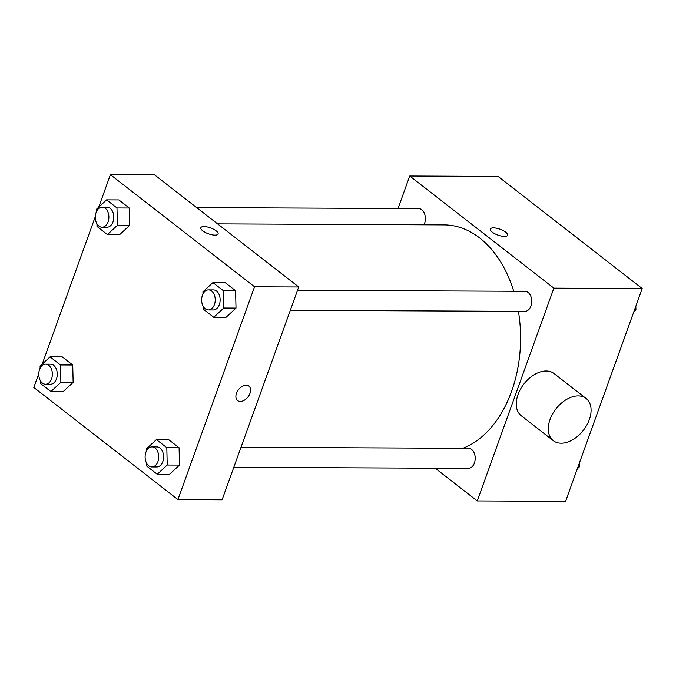 <?xml version="1.0" encoding="UTF-8"?>
<svg xmlns="http://www.w3.org/2000/svg" width="676" height="676" viewBox="0 0 676 676"><rect width="100%" height="100%" fill="white"/><g stroke="black" fill="none" stroke-linecap="round" stroke-linejoin="round"><path stroke-width="1.01" d="M398.037 208.504L409.732 176.022L498.06 176.419L642.2 288.534L565.592 501.33L477.264 500.933L435.192 468.206M409.732 176.022L553.872 288.137L642.2 288.534M504.482 236.439A9.185 3.127 -160.2 0 1 494.773 233.727A9.185 3.127 -160.2 0 1 490.337 229.046A9.185 3.127 -160.2 0 1 500.037 229.215A9.185 3.127 -160.2 0 1 507.625 235.265A9.185 3.127 -160.2 0 1 504.482 236.439M462.925 448.281A113.576 77.081 -89.7 0 0 511.563 391.421A113.576 77.081 -89.7 0 0 518.416 311.332M513.726 291.263A113.576 77.081 -89.7 0 0 444.014 224.897L217.571 223.874M553.872 288.137L477.264 500.933M423.92 224.804A10.022 6.802 -89.7 0 0 424.596 223.291A10.022 6.802 -89.7 0 0 418.63 208.597L196.648 207.6M290.317 310.301L524.889 311.357A10.022 6.802 -89.7 0 0 530.939 306.008A10.022 6.802 -89.7 0 0 524.973 291.314L297.524 290.291M241.002 447.284L468.46 448.306A10.022 6.802 90.3 0 1 475.211 458.362A10.022 6.802 90.3 0 1 468.367 468.35L233.803 467.293M553.272 440.642L521.247 415.732A26.727 17.39 -52.1 0 1 518.027 394.547A26.727 17.39 -52.1 0 1 554.058 373.541L586.092 398.451A26.727 17.39 -52.1 0 1 583.413 430.232A26.727 17.39 -52.1 0 1 553.272 440.642A26.727 17.39 -52.1 0 1 550.053 419.458A26.727 17.39 -52.1 0 1 586.092 398.451M490.337 229.046A9.185 3.127 -160.2 0 1 500.037 229.223A9.185 3.127 -160.2 0 1 507.617 235.273M98.713 207.16L110.408 174.67L154.576 174.873L298.716 286.987L222.108 499.784L177.94 499.581L33.8 387.466L38.777 373.634M110.408 174.67L254.548 286.793L298.716 286.987M214.976 235.138A9.185 3.127 -160.2 0 1 205.259 232.426A9.185 3.127 -160.2 0 1 200.823 227.744A9.185 3.127 -160.2 0 1 210.532 227.913A9.185 3.127 -160.2 0 1 218.111 233.964A9.185 3.127 -160.2 0 1 214.976 235.138M62.327 356.92L72.729 365.006L73.143 382.354L63.155 391.607L73.143 382.354L72.729 365.006L62.327 356.92L50.066 356.86L60.468 364.955L60.882 382.303L50.886 391.556L40.484 383.461L40.425 380.765M225.192 282.644L235.594 290.739L236.008 308.079L226.021 317.34L236.008 308.079L235.594 290.739L225.192 282.644L212.932 282.593L223.334 290.68L223.748 308.028L213.751 317.281L203.349 309.185L203.29 306.49M42.191 364.153L95.299 216.641M254.548 286.793L177.94 499.581M118.849 199.927L129.251 208.022L129.665 225.361L119.677 234.614L129.665 225.361L129.251 208.022L118.849 199.927L106.58 199.868L116.982 207.963L117.396 225.311L107.408 234.564L97.006 226.468L96.938 223.773M168.67 439.637L179.081 447.732L179.486 465.071L169.499 474.332L179.486 465.071L179.081 447.732L168.67 439.637L156.409 439.586L166.811 447.673L167.226 465.02L157.238 474.273L146.827 466.178L146.768 463.482M236.49 393.28A9.185 5.983 -52.1 0 1 248.878 386.055A9.185 5.983 -52.1 0 1 247.957 396.981A9.185 5.983 -52.1 0 1 237.597 400.564A9.185 5.983 -52.1 0 1 236.49 393.28M248.869 386.055A9.185 5.983 -52.1 0 1 247.948 396.981A9.185 5.983 -52.1 0 1 237.589 400.555M200.823 227.744A9.185 3.127 -160.2 0 1 210.523 227.913A9.185 3.127 -160.2 0 1 218.111 233.972M146.464 450.934L146.422 448.839L156.409 439.586M151.872 466.93L156.773 466.947A10.022 6.802 -89.7 0 0 162.823 461.598A10.022 6.802 -89.7 0 0 156.866 446.904L151.956 446.887A10.022 6.802 -89.7 0 0 145.112 456.875A10.022 6.802 -89.7 0 0 151.872 466.93A10.022 6.802 -89.7 0 0 157.922 461.581A10.022 6.802 -89.7 0 0 151.956 446.887M166.811 447.673L179.081 447.732M167.226 465.02L179.486 465.071M157.238 474.273L169.499 474.332M40.121 368.209L40.07 366.113L50.066 356.86M45.52 384.205L50.43 384.23A10.022 6.802 -89.7 0 0 56.48 378.881A10.022 6.802 -89.7 0 0 50.523 364.187L45.613 364.161A10.022 6.802 -89.7 0 0 38.769 374.158A10.022 6.802 -89.7 0 0 45.52 384.205A10.022 6.802 -89.7 0 0 51.57 378.856A10.022 6.802 -89.7 0 0 45.613 364.161M60.468 364.955L72.729 365.006M60.882 382.303L73.143 382.354M50.886 391.556L63.155 391.607M202.986 293.942L202.935 291.846L212.932 282.593M208.385 309.938L213.295 309.954A10.022 6.802 -89.7 0 0 219.345 304.606A10.022 6.802 -89.7 0 0 213.388 289.911L208.478 289.894A10.022 6.802 -89.7 0 0 201.634 299.882A10.022 6.802 -89.7 0 0 208.385 309.938A10.022 6.802 -89.7 0 0 214.436 304.589A10.022 6.802 -89.7 0 0 208.478 289.894M223.334 290.68L235.594 290.739M223.748 308.028L236.008 308.079M213.751 317.281L226.021 317.34M96.643 211.216L96.592 209.129L106.58 199.868M102.042 227.212L106.952 227.237A10.022 6.802 -89.7 0 0 113.002 221.889A10.022 6.802 -89.7 0 0 107.045 207.194L102.135 207.169A10.022 6.802 -89.7 0 0 95.291 217.165A10.022 6.802 -89.7 0 0 102.042 227.212A10.022 6.802 -89.7 0 0 108.092 221.863A10.022 6.802 -89.7 0 0 102.135 207.169M116.982 207.963L129.251 208.022M117.396 225.311L129.665 225.361M107.408 234.564L119.677 234.614M579.315 463.195L579.408 466.871L577.287 468.84M577.997 466.871L579.408 466.871M635.837 306.203L635.93 309.887L633.809 311.847M634.519 309.878L635.93 309.887"/></g></svg>

